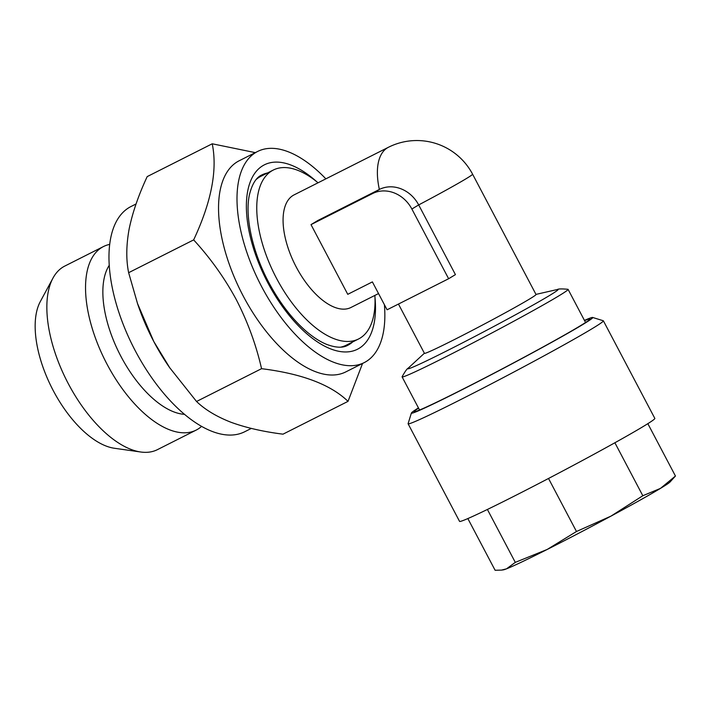 <?xml version="1.0" encoding="UTF-8"?>
<svg xmlns="http://www.w3.org/2000/svg" width="711" height="711" viewBox="0 0 711 711"><rect width="100%" height="100%" fill="white"/><g stroke="black" fill="none" stroke-linecap="round" stroke-linejoin="round"><path stroke-width="1.07" d="M184.469 414.335A86.724 42.082 -116.8 0 1 120.968 356.469A86.724 42.082 -116.8 0 1 109.263 265.292M201.56 426.387A102.811 49.894 -116.8 0 1 196.138 430.111A102.811 49.894 -116.8 0 1 107.014 364.165A102.811 49.894 -116.8 0 1 103.504 246.53A102.811 49.894 -116.8 0 1 109.725 244.38M196.138 430.111L157.433 449.645A102.811 49.894 -116.8 0 1 140.716 452A102.811 49.894 -116.8 0 1 68.309 383.691A102.811 49.894 -116.8 0 1 52.97 278.108A102.811 49.894 -116.8 0 1 64.799 266.065L103.504 246.53M140.716 452L114.338 448.25A86.724 42.082 -116.8 0 1 53.263 390.623A86.724 42.082 -116.8 0 1 40.323 301.553L52.97 278.108M261.115 175.333A95.398 46.295 -116.8 0 1 265.941 173.76M351.181 342.693A95.398 46.295 -116.8 0 1 347.723 345.253A95.398 46.295 -116.8 0 1 347.048 345.644M384.402 304.708A118.266 57.387 -116.8 0 1 364.219 362.61L345.75 371.924A118.266 57.387 -116.8 0 1 243.242 296.069A118.266 57.387 -116.8 0 1 239.198 160.757L257.666 151.443A118.266 57.387 -116.8 0 1 325.869 178.843M348.026 401.36L283.005 434.172C263.257 431.675 245.908 427.711 230.977 422.263C216.473 416.575 204.99 409.643 196.538 401.484L169.431 367.365A126.149 61.217 -116.8 0 1 153.789 341.529L137.525 303.561L128.638 272.695L193.659 239.891C210.438 258.164 224.685 278.143 236.399 299.846C247.784 322.056 256.173 345.004 261.559 368.68C301.864 373.71 330.686 384.607 348.026 401.36L362.548 363.454M364.219 362.61A118.266 57.387 -116.8 0 1 261.701 286.755A118.266 57.387 -116.8 0 1 257.666 151.443M251.294 428.422L244.673 431.764A126.149 61.217 -116.8 0 1 135.321 350.843A126.149 61.217 -116.8 0 1 131.02 206.51L136.059 203.968M446.028 356.718A93.825 3.022 -27.8 0 0 568.089 289.368A93.825 3.022 -27.8 0 0 567.965 289.297C561.868 288.746 558.357 288.808 557.433 289.484A84.965 2.737 152.2 0 1 525.989 309.001A84.965 2.737 152.2 0 1 447.601 350.47A84.965 2.737 152.2 0 1 408.203 368.165C407.127 368.547 405.092 371.409 402.106 376.75A93.825 3.022 -27.8 0 0 402.097 376.883A93.825 3.022 -27.8 0 0 446.028 356.718M340.756 347.137A94.616 45.913 63.2 0 0 346.168 345.226L358.531 338.987A94.616 45.913 -116.8 0 1 276.517 278.303A94.616 45.913 -116.8 0 1 271.806 170.871A94.616 45.913 -116.8 0 1 273.291 170.045A94.616 45.913 -116.8 0 1 318.048 182.789M374.875 295.412A94.616 45.913 -116.8 0 1 360.015 338.169A94.616 45.913 -116.8 0 1 358.531 338.987M273.291 170.045L260.928 176.284A94.616 45.913 63.2 0 0 259.444 177.11A94.616 45.913 63.2 0 0 256.173 179.501M448.632 278.73L411.873 209.025A31.542 27.56 -121.1 0 0 372.555 193.561L311.009 224.623L347.759 294.327L372.386 281.903L387.086 309.792L448.632 278.73L455.431 274.624L418.681 204.919A63.075 2.035 152.2 0 0 466.043 178.763A63.075 2.035 152.2 0 0 472.593 174.195L536.032 294.514A63.075 2.035 152.2 0 1 453.974 339.778A63.075 2.035 152.2 0 1 424.44 353.34L398.453 304.05M378.536 293.572L350.923 307.499A63.075 30.609 -116.8 0 1 296.247 267.043A63.075 30.609 -116.8 0 1 294.096 194.876L388.384 147.301A63.075 30.609 -116.8 0 0 387.397 147.844A63.075 30.609 -116.8 0 0 379.363 189.455L317.808 220.517L311.009 224.623M584.575 320.643A99.344 3.2 152.2 0 1 589.952 319.115A99.344 3.2 152.2 0 1 531.081 353.474A99.344 3.2 152.2 0 1 434.181 403.377A99.344 3.2 152.2 0 1 414.282 411.731A99.344 3.2 152.2 0 1 418.583 408.158M418.45 407.91A102.5 3.306 -27.8 0 0 411.402 413.02L408.096 423.658A110.383 3.555 -27.8 0 0 408.105 423.783L459.555 521.376A110.383 3.555 -27.8 0 0 481.765 512.169A110.383 3.555 -27.8 0 0 590.921 455.911A110.383 3.555 -27.8 0 0 654.84 418.415L603.381 320.821A110.383 3.555 -27.8 0 0 603.284 320.75L592.636 317.462A102.5 3.306 -27.8 0 0 584.442 320.394M408.105 423.783A110.383 3.555 -27.8 0 0 430.315 414.575A110.383 3.555 -27.8 0 0 539.462 358.317A110.383 3.555 -27.8 0 0 603.381 320.821M411.402 413.02A102.5 3.306 -27.8 0 0 432.021 404.586A102.5 3.306 -27.8 0 0 534.752 351.607A102.5 3.306 -27.8 0 0 592.636 317.462M467.847 518.568L495.105 570.266L501.548 570.098L506.525 568.827A94.616 3.048 -27.8 0 0 547.212 549.443L515.297 562.365L506.525 568.827A94.616 3.048 -27.8 0 1 503.361 569.849L501.548 570.106M487.399 509.458L515.297 562.365M548.519 478.467L576.479 531.499L547.212 549.443A94.616 3.048 -27.8 0 0 610.971 516.124L576.479 531.499M614.891 442.757L642.815 495.736L610.971 516.124A94.616 3.048 -27.8 0 0 660.457 488.395L642.815 495.736M647.837 423.667L675.45 476.032L660.457 488.395A94.616 3.048 -27.8 0 0 670.091 481.942L675.45 476.032M411.873 209.025L418.681 204.919A31.542 27.56 -121.1 0 0 379.363 189.455L372.555 193.561M170.036 368.236L153.789 341.529A126.149 61.217 -116.8 0 1 138.112 305.286L137.516 303.561M128.638 272.695C126.034 259.853 126.194 245.313 129.126 229.084C132.522 212.58 138.556 195.09 147.204 176.595L212.225 143.791C217.602 169.911 211.416 201.942 193.659 239.891M196.538 401.484L261.559 368.68M255.302 152.634L212.225 143.791M374.964 297.162A103.282 50.117 -116.8 0 1 341.04 351.661A103.282 50.117 -116.8 0 1 267.94 282.987A103.282 50.117 -116.8 0 1 251.712 178.505A103.282 50.117 -116.8 0 1 316.688 181.678M267.469 172.986A95.398 46.295 63.2 0 0 261.808 174.959C256.555 177.261 252.583 183.251 249.899 192.93C244.593 211.976 250.672 248.468 268.758 282.418C279.779 303.01 292.425 319.443 306.69 331.699C313.684 337.583 320.297 341.795 326.536 344.337C335.77 347.803 342.844 348.123 347.759 345.306A95.398 46.295 63.2 0 0 349.261 344.48A95.398 46.295 63.2 0 0 352.709 341.92M585.553 322.501L568.089 289.368M535.978 294.398L557.433 289.484M472.593 174.195A63.075 63.075 0 0 0 388.384 147.301M424.387 353.234L408.203 368.165M419.561 410.025L402.097 376.883"/></g></svg>
